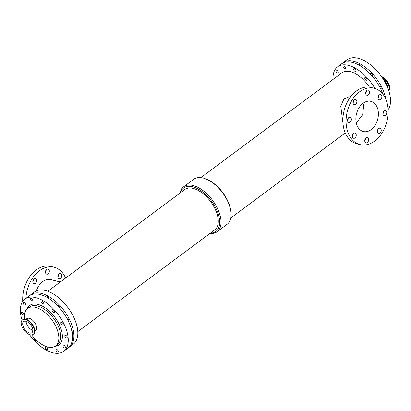 <?xml version="1.0" encoding="UTF-8"?>
<svg xmlns="http://www.w3.org/2000/svg" width="411" height="411" viewBox="0 0 411 411"><rect width="100%" height="100%" fill="white"/><g stroke="black" fill="none" stroke-linecap="round" stroke-linejoin="round"><path stroke-width="0.62" d="M351.251 118.502A2.672 1.88 -75.9 0 1 350.83 121.343A2.672 1.88 -75.9 0 1 348.79 122.437A2.672 1.88 -75.9 0 1 347.619 119.39A2.672 1.88 -75.9 0 1 350.095 117.253A2.672 1.88 -75.9 0 1 351.251 118.502M347.526 120.69A2.672 1.88 104.1 0 0 348.153 118.198M368.487 138.872A2.672 1.88 -75.9 0 1 368.066 141.708A2.672 1.88 -75.9 0 1 366.031 142.802A2.672 1.88 -75.9 0 1 364.855 139.755A2.672 1.88 -75.9 0 1 367.331 137.623A2.672 1.88 -75.9 0 1 368.487 138.872M364.768 141.055A2.672 1.88 104.1 0 0 365.394 138.564M381.12 129.486A2.672 1.88 -75.9 0 1 380.699 132.327A2.672 1.88 -75.9 0 1 378.665 133.421A2.672 1.88 -75.9 0 1 377.488 130.369A2.672 1.88 -75.9 0 1 379.964 128.237A2.672 1.88 -75.9 0 1 381.12 129.486M377.401 131.669A2.672 1.88 104.1 0 0 378.028 129.182M369.376 91.299A2.672 1.88 -75.9 0 1 368.955 94.14A2.672 1.88 -75.9 0 1 366.915 95.234A2.672 1.88 -75.9 0 1 365.744 92.182A2.672 1.88 -75.9 0 1 368.22 90.05A2.672 1.88 -75.9 0 1 369.376 91.299M365.656 93.482A2.672 1.88 104.1 0 0 366.278 90.995M356.743 100.685A2.672 1.88 -75.9 0 1 356.322 103.526A2.672 1.88 -75.9 0 1 354.282 104.62A2.672 1.88 -75.9 0 1 353.111 101.568A2.672 1.88 -75.9 0 1 355.587 99.436A2.672 1.88 -75.9 0 1 356.743 100.685M353.018 102.868A2.672 1.88 104.1 0 0 353.645 100.382M356.116 134.32A2.672 1.88 -75.9 0 1 355.695 137.161A2.672 1.88 -75.9 0 1 353.655 138.255A2.672 1.88 -75.9 0 1 352.484 135.204A2.672 1.88 -75.9 0 1 354.96 133.072A2.672 1.88 -75.9 0 1 356.116 134.32M352.391 136.509A2.672 1.88 104.1 0 0 353.018 134.017M386.617 111.664A2.672 1.88 -75.9 0 1 386.196 114.505A2.672 1.88 -75.9 0 1 384.157 115.599A2.672 1.88 -75.9 0 1 382.985 112.547A2.672 1.88 -75.9 0 1 385.461 110.415A2.672 1.88 -75.9 0 1 386.617 111.664M382.893 113.852A2.672 1.88 104.1 0 0 383.52 111.36M381.747 95.85A2.672 1.88 -75.9 0 1 381.326 98.686A2.672 1.88 -75.9 0 1 379.291 99.781A2.672 1.88 -75.9 0 1 378.115 96.734A2.672 1.88 -75.9 0 1 380.591 94.602A2.672 1.88 -75.9 0 1 381.747 95.85M378.028 98.034A2.672 1.88 104.1 0 0 378.654 95.542M45.472 272.442A2.672 1.88 104.1 0 0 46.099 269.95M49.197 270.253A2.672 1.88 -75.9 0 1 48.775 273.094A2.672 1.88 -75.9 0 1 46.736 274.188A2.672 1.88 -75.9 0 1 45.564 271.137A2.672 1.88 -75.9 0 1 48.041 269.005A2.672 1.88 -75.9 0 1 49.197 270.253M32.839 281.823A2.672 1.88 104.1 0 0 33.466 279.336M36.558 279.639A2.672 1.88 -75.9 0 1 36.137 282.48A2.672 1.88 -75.9 0 1 34.103 283.575A2.672 1.88 -75.9 0 1 32.926 280.523A2.672 1.88 -75.9 0 1 35.403 278.391A2.672 1.88 -75.9 0 1 36.558 279.639M57.848 276.988A2.672 1.88 104.1 0 0 58.475 274.502M61.568 274.805A2.672 1.88 -75.9 0 1 61.147 277.646A2.672 1.88 -75.9 0 1 59.107 278.74A2.672 1.88 -75.9 0 1 57.936 275.689A2.672 1.88 -75.9 0 1 60.412 273.556A2.672 1.88 -75.9 0 1 61.568 274.805M354.385 68.642A1.629 0.873 53.4 0 1 355.756 69.896A1.629 0.873 53.4 0 1 355.777 71.329A1.629 0.873 53.4 0 1 354.102 70.543A1.629 0.873 53.4 0 1 353.835 68.714A1.629 0.873 53.4 0 1 354.385 68.642M358.973 65.097A1.629 0.873 53.4 0 1 359.183 64.743A1.629 0.873 53.4 0 1 359.728 64.671A1.629 0.873 53.4 0 1 361.315 66.49M343.822 65.986A1.629 0.873 53.4 0 1 345.194 67.24A1.629 0.873 53.4 0 1 345.214 68.673A1.629 0.873 53.4 0 1 343.539 67.887A1.629 0.873 53.4 0 1 343.272 66.058A1.629 0.873 53.4 0 1 343.822 65.986M365.528 77.438A1.629 0.873 53.4 0 1 366.905 78.691A1.629 0.873 53.4 0 1 366.92 80.124A1.629 0.873 53.4 0 1 365.251 79.338A1.629 0.873 53.4 0 1 364.983 77.509A1.629 0.873 53.4 0 1 365.528 77.438M370.131 73.846A1.629 0.873 53.4 0 1 370.326 73.538A1.629 0.873 53.4 0 1 370.871 73.466A1.629 0.873 53.4 0 1 372.248 74.72A1.629 0.873 53.4 0 1 372.268 76.153A1.629 0.873 53.4 0 1 372.243 76.169M379.168 86.063A1.629 0.873 53.4 0 1 379.615 86.048A1.629 0.873 53.4 0 1 380.992 87.296A1.629 0.873 53.4 0 1 381.007 88.73A1.629 0.873 53.4 0 1 380.607 88.827M336.671 70.183A1.629 0.873 53.4 0 1 338.048 71.437A1.629 0.873 53.4 0 1 338.063 72.865A1.629 0.873 53.4 0 1 336.393 72.084A1.629 0.873 53.4 0 1 336.126 70.255A1.629 0.873 53.4 0 1 336.671 70.183M56.61 349.386A1.629 0.873 53.4 0 1 57.987 350.64A1.629 0.873 53.4 0 1 58.002 352.068A1.629 0.873 53.4 0 1 56.333 351.287A1.629 0.873 53.4 0 1 56.066 349.458A1.629 0.873 53.4 0 1 56.61 349.386M71.899 331.43A1.629 0.873 53.4 0 1 72.634 333.747A1.629 0.873 53.4 0 1 72.295 333.85M65.58 335.268A1.629 0.873 53.4 0 1 66.957 336.522A1.629 0.873 53.4 0 1 66.972 337.955A1.629 0.873 53.4 0 1 65.303 337.169A1.629 0.873 53.4 0 1 65.036 335.34A1.629 0.873 53.4 0 1 65.58 335.268M36.497 340.287A1.629 0.873 53.4 0 1 36.296 340.616A1.629 0.873 53.4 0 1 34.668 339.892A1.629 0.873 53.4 0 1 34.298 338.058M31.133 298.252A1.629 0.873 53.4 0 1 32.51 299.506A1.629 0.873 53.4 0 1 32.526 300.934A1.629 0.873 53.4 0 1 30.856 300.153A1.629 0.873 53.4 0 1 30.589 298.324A1.629 0.873 53.4 0 1 31.133 298.252M66.793 318.093A1.629 0.873 53.4 0 1 67.245 318.078A1.629 0.873 53.4 0 1 68.616 319.326A1.629 0.873 53.4 0 1 68.637 320.76A1.629 0.873 53.4 0 1 68.236 320.857M61.583 322.281A1.629 0.873 53.4 0 1 62.96 323.534A1.629 0.873 53.4 0 1 62.975 324.962A1.629 0.873 53.4 0 1 61.306 324.181A1.629 0.873 53.4 0 1 61.039 322.352A1.629 0.873 53.4 0 1 61.583 322.281M23.982 302.445A1.629 0.873 53.4 0 1 25.359 303.698A1.629 0.873 53.4 0 1 25.379 305.132A1.629 0.873 53.4 0 1 23.704 304.346A1.629 0.873 53.4 0 1 23.437 302.517A1.629 0.873 53.4 0 1 23.982 302.445M46.047 346.73A1.629 0.873 53.4 0 1 47.424 347.983A1.629 0.873 53.4 0 1 47.44 349.412A1.629 0.873 53.4 0 1 45.77 348.631A1.629 0.873 53.4 0 1 45.503 346.802A1.629 0.873 53.4 0 1 46.047 346.73M63.756 345.194A1.629 0.873 53.4 0 1 65.133 346.442A1.629 0.873 53.4 0 1 65.154 347.876A1.629 0.873 53.4 0 1 63.479 347.09A1.629 0.873 53.4 0 1 63.212 345.266A1.629 0.873 53.4 0 1 63.756 345.194M46.602 297.127A1.629 0.873 53.4 0 1 46.808 296.778A1.629 0.873 53.4 0 1 47.357 296.701A1.629 0.873 53.4 0 1 48.94 298.52M41.696 300.909A1.629 0.873 53.4 0 1 43.073 302.162A1.629 0.873 53.4 0 1 43.088 303.59A1.629 0.873 53.4 0 1 41.419 302.809A1.629 0.873 53.4 0 1 41.151 300.98A1.629 0.873 53.4 0 1 41.696 300.909M57.756 305.876A1.629 0.873 53.4 0 1 57.956 305.568A1.629 0.873 53.4 0 1 58.501 305.496A1.629 0.873 53.4 0 1 59.878 306.75A1.629 0.873 53.4 0 1 59.893 308.183A1.629 0.873 53.4 0 1 59.872 308.199M52.839 309.704A1.629 0.873 53.4 0 1 54.216 310.952A1.629 0.873 53.4 0 1 54.237 312.386A1.629 0.873 53.4 0 1 52.562 311.6A1.629 0.873 53.4 0 1 52.295 309.776A1.629 0.873 53.4 0 1 52.839 309.704M22.163 312.37A1.629 0.873 53.4 0 1 23.54 313.619A1.629 0.873 53.4 0 1 23.555 315.052A1.629 0.873 53.4 0 1 21.886 314.266A1.629 0.873 53.4 0 1 21.619 312.442A1.629 0.873 53.4 0 1 22.163 312.37M388.78 90.816A9.006 4.845 -126.6 0 0 388.395 83.243A9.006 4.845 -126.6 0 0 381.413 76.446M33.979 328.697A9.006 4.845 53.4 0 1 33.147 334.369A9.006 4.845 53.4 0 1 23.884 330.028A9.006 4.845 53.4 0 1 22.41 319.912A9.006 4.845 53.4 0 1 28.657 321.166A9.006 4.845 53.4 0 1 33.979 328.697M32.541 328.338A6.915 3.72 53.4 0 1 31.899 332.689A6.915 3.72 53.4 0 1 24.788 329.36A6.915 3.72 53.4 0 1 23.653 321.592A6.915 3.72 53.4 0 1 28.451 322.553A6.915 3.72 53.4 0 1 32.541 328.338M26.016 319.255L26.838 318.648A7.377 3.971 53.4 0 1 31.955 319.676A7.377 3.971 53.4 0 1 36.317 325.846A7.377 3.971 53.4 0 1 35.634 330.49L34.817 331.102M26.145 321.33A6.915 3.72 -126.6 0 0 32.87 330.377M342.969 123.187L340.755 106.166L343.93 98.969L351.086 96.179M377.642 108.617A15.546 10.943 -75.9 0 1 375.192 125.139A15.546 10.943 -75.9 0 1 363.334 131.505A15.546 10.943 -75.9 0 1 356.512 113.76A15.546 10.943 -75.9 0 1 370.917 101.353A15.546 10.943 -75.9 0 1 377.642 108.617M356.265 122.92L362.651 114.664L363.74 105.118L362.995 103.32M360.041 144.595L356.84 143.793A29.047 20.447 -75.9 0 1 344.094 110.636A29.047 20.447 -75.9 0 1 371.005 87.456L374.205 88.257A29.047 20.447 -75.9 0 1 386.777 101.83A29.047 20.447 -75.9 0 1 382.194 132.707A29.047 20.447 -75.9 0 1 360.041 144.595A29.047 20.447 -75.9 0 1 347.295 111.443A29.047 20.447 -75.9 0 1 374.205 88.257M60.309 281.997L50.902 279.629A16.245 11.436 104.1 0 0 36.358 290.875M65.601 278.067A29.047 20.447 104.1 0 0 54.026 267.217A29.047 20.447 104.1 0 0 25.929 298.314M54.026 267.217L50.825 266.41A29.047 20.447 104.1 0 0 22.733 301.314M210.447 233.083A27.039 14.555 -126.6 0 0 211.454 201.03A27.039 14.555 -126.6 0 0 180.48 192.733M77.797 331.615L214.758 229.883A25.133 13.527 -126.6 0 0 210.632 201.642A25.133 13.527 -126.6 0 0 184.791 189.533L47.825 291.271M210.031 233.391A28.025 15.084 -126.6 0 0 217.111 231.737A28.025 15.084 -126.6 0 0 212.513 200.244A28.025 15.084 -126.6 0 0 183.691 186.743A28.025 15.084 -126.6 0 0 180.059 193.047M217.111 231.737L227.175 224.262A28.025 15.084 -126.6 0 0 230.956 212.22L230.869 211.388A27.039 14.555 -126.6 0 0 207.149 179.453L206.373 179.124A28.025 15.084 -126.6 0 0 193.756 179.268L183.691 186.743M230.956 212.22A28.025 15.084 -126.6 0 0 206.373 179.124M29.453 334.559A32.531 17.509 -126.6 0 0 63.695 351.313L67.938 348.158A32.531 17.509 -126.6 0 0 62.595 311.605A32.531 17.509 -126.6 0 0 29.14 295.93L24.896 299.08A32.531 17.509 -126.6 0 0 21.891 319.563A32.531 17.509 -126.6 0 0 22.086 320.19M63.695 351.313A32.531 17.509 -126.6 0 0 58.352 314.754A32.531 17.509 -126.6 0 0 24.896 299.08M31.678 334.908A23.386 12.587 -126.6 0 0 55.567 345.954A23.386 12.587 -126.6 0 0 51.729 319.676A23.386 12.587 -126.6 0 0 27.676 308.409A23.386 12.587 -126.6 0 0 24.593 319.064M388.133 109.691A32.531 17.509 -126.6 0 0 378.87 73.112A32.531 17.509 -126.6 0 0 347.172 59.693L342.928 62.847A32.531 17.509 -126.6 0 0 342.245 63.407M385.867 99.323A32.531 17.509 -126.6 0 0 367.568 69.043A32.531 17.509 -126.6 0 0 342.928 62.847M382.872 113.282A32.531 17.509 -126.6 0 0 383.535 112.018M382.78 94.011A32.531 17.509 -126.6 0 0 341.515 63.9L337.585 66.818A32.531 17.509 -126.6 0 0 333.069 79.39M378.649 96.38A32.531 17.509 -126.6 0 0 378.459 95.861M374.945 88.468A32.531 17.509 -126.6 0 0 337.585 66.818M369.432 87.153A25.133 13.527 -126.6 0 0 341.998 72.757L200.835 177.614M68.622 347.598A32.531 17.509 -126.6 0 0 69.351 347.11L73.281 344.187A32.531 17.509 -126.6 0 0 67.943 307.634A32.531 17.509 -126.6 0 0 34.488 291.959L30.558 294.877A32.531 17.509 -126.6 0 0 29.875 295.437M69.351 347.11A32.531 17.509 -126.6 0 0 64.013 310.552A32.531 17.509 -126.6 0 0 30.558 294.877M388.739 90.687A9.006 4.845 -126.6 0 0 388.071 83.582A9.006 4.845 -126.6 0 0 381.834 77.052M388.667 90.471A8.883 4.783 -126.6 0 0 382.091 77.422M387.953 88.483A7.686 4.136 -126.6 0 0 383.622 79.796M387.362 87.034A7.377 3.971 -126.6 0 0 384.732 81.686M22.41 319.912L22.769 319.645A9.006 4.845 53.4 0 1 29.017 320.899A9.006 4.845 53.4 0 1 34.339 328.43A9.006 4.845 53.4 0 1 33.507 334.102L33.147 334.369M25.153 319.126A8.883 4.783 53.4 0 1 34.375 328.322A8.883 4.783 53.4 0 1 34.694 331.965M54.935 346.375A24.547 13.214 -126.6 0 0 60.201 326.637A24.547 13.214 -126.6 0 0 37.899 304.402A24.547 13.214 -126.6 0 0 27.095 308.892M55.567 345.954L57.453 344.557A23.386 12.587 -126.6 0 0 57.191 323.976A23.386 12.587 -126.6 0 0 37.416 305.969A23.386 12.587 -126.6 0 0 29.561 307.007L27.676 308.409M22.769 319.645C27.614 315.458 38.917 330.67 33.507 334.102M345.266 132.938L230.807 217.958"/></g></svg>
